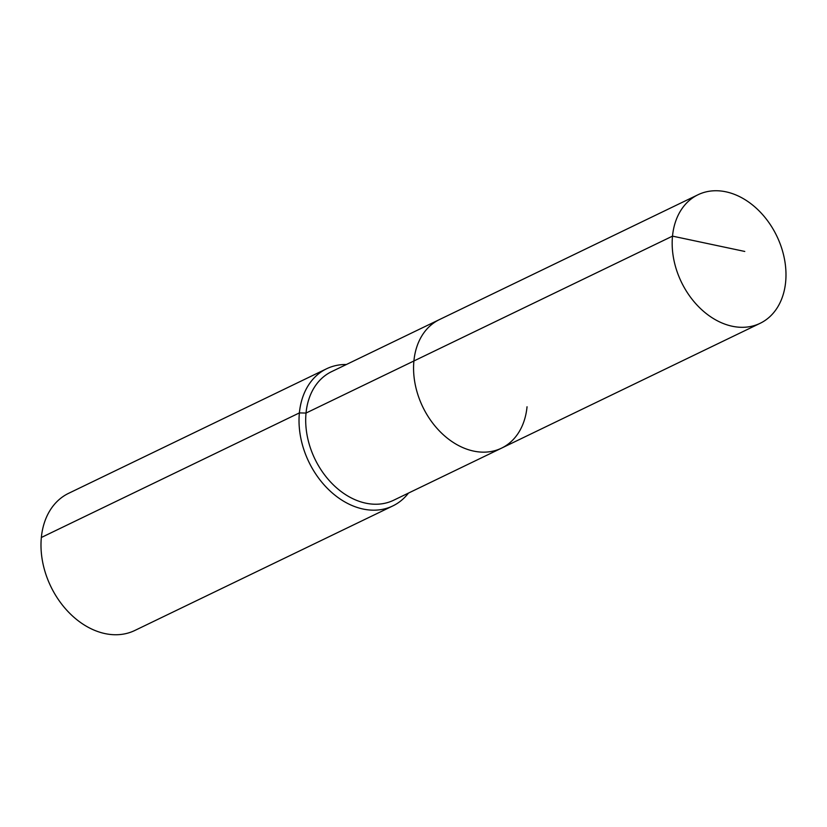 <?xml version="1.0" encoding="UTF-8"?>
<svg xmlns="http://www.w3.org/2000/svg" width="827" height="827" viewBox="0 0 827 827"><rect width="100%" height="100%" fill="white"/><g stroke="black" fill="none" stroke-linecap="round" stroke-linejoin="round"><path stroke-width="1.24" d="M346.399 364.5A76.146 56.505 64.2 0 0 326.624 368.759A76.146 56.505 64.2 0 0 299.384 412.911L306.031 413.055A71.391 52.969 64.2 0 1 331.565 371.664L439.437 319.584A71.391 52.969 64.2 0 0 413.903 360.975L672.506 236.129A71.391 52.969 64.2 0 0 699.26 307.365A71.391 52.969 64.2 0 0 760.116 323.316A71.391 52.969 64.2 0 0 785.65 281.924A71.391 52.969 64.2 0 0 758.897 210.689A71.391 52.969 64.2 0 0 698.04 194.738A71.391 52.969 64.2 0 0 672.506 236.129L744.765 251.449M698.04 194.738L439.437 319.584A71.391 52.969 64.2 0 0 413.903 360.975A71.391 52.969 64.2 0 0 440.646 432.211A71.391 52.969 64.2 0 0 501.503 448.162A71.391 52.969 64.2 0 0 527.037 406.77M501.503 448.162A71.391 52.969 64.2 0 1 440.646 432.211A71.391 52.969 64.2 0 1 413.903 360.975L306.031 413.055A71.391 52.969 64.2 0 0 332.785 484.291A71.391 52.969 64.2 0 0 393.642 500.242L760.116 323.316M326.624 368.759L68.589 493.337A76.146 56.505 64.2 0 0 41.35 537.488L299.384 412.911A76.146 56.505 64.2 0 0 327.916 488.902A76.146 56.505 64.2 0 0 392.835 505.917A76.146 56.505 64.2 0 0 408.466 493.078M41.35 537.488A76.146 56.505 64.2 0 0 69.881 613.469A76.146 56.505 64.2 0 0 134.801 630.484L392.835 505.917"/></g></svg>

